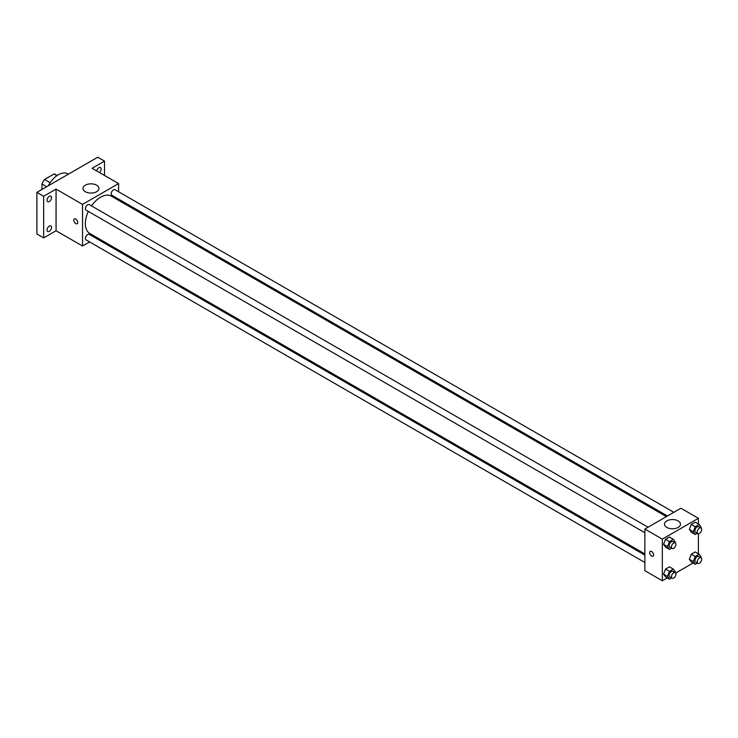 <?xml version="1.0" encoding="UTF-8"?>
<svg xmlns="http://www.w3.org/2000/svg" width="738" height="738" viewBox="0 0 738 738"><rect width="100%" height="100%" fill="white"/><g stroke="black" fill="none" stroke-linecap="round" stroke-linejoin="round"><path stroke-width="1.11" d="M50.129 182.701L44.557 179.482L54.04 174.002A12.343 7.122 120 0 1 55.47 174.519L57.177 175.506M41.974 189.435L41.974 183.956A12.343 7.122 120 0 1 44.557 179.482M46.715 186.696L41.974 183.956M56.927 175.672L54.04 174.002M68.422 174.159L67.878 173.845A19.123 11.042 120 0 0 48.228 185.819M89.63 241.944L82.536 246.031L56.06 230.745L43.662 237.904L36.9 234.001L36.9 192.36L97.748 157.222L104.51 161.133L104.51 175.441M97.056 237.654L96.005 238.263M49.298 231.317A3.192 1.836 -60 0 1 47.702 231.474A3.192 1.836 -60 0 1 47.214 228.918A3.192 1.836 -60 0 1 49.298 226.114A3.192 1.836 -60 0 1 50.885 225.957A3.192 1.836 -60 0 1 51.374 228.512A3.192 1.836 -60 0 1 49.298 231.317M49.298 201.548A3.192 1.836 -60 0 1 47.702 201.705A3.192 1.836 -60 0 1 47.214 199.149A3.192 1.836 -60 0 1 49.298 196.345A3.192 1.836 -60 0 1 50.885 196.179A3.192 1.836 -60 0 1 51.374 198.734A3.192 1.836 -60 0 1 49.298 201.548M56.06 230.745L56.06 189.103L43.662 196.262L36.9 192.36M43.662 237.904L43.662 196.262M82.536 246.031L82.536 204.398L56.06 189.103M82.536 204.398L118.597 183.577L92.121 168.282L104.51 161.133M85.34 191.723A7.998 4.612 180 0 1 82.997 188.458A7.998 4.612 180 0 1 90.995 183.836A7.998 4.612 180 0 1 98.984 188.458A7.998 4.612 180 0 1 94.049 192.719A7.998 4.612 180 0 1 85.34 191.723M96.696 170.93A3.192 1.836 -60 0 1 98.883 167.71A3.192 1.836 -60 0 1 100.469 167.554A3.192 1.836 -60 0 1 101.051 169.749A3.192 1.836 -60 0 1 99.436 172.517M88.32 211.419A21.55 12.445 120 0 0 85.331 223.605A21.55 12.445 120 0 0 89.796 233.466L644.864 553.934M666.414 516.609L111.346 196.142A21.55 12.445 120 0 0 91.512 205.893M118.597 183.577L118.597 191.76M118.597 199.122L118.597 200.339M673.831 512.32L115.054 189.712A3.192 1.836 120 0 0 112.6 190.57A3.192 1.836 120 0 0 111.207 193.78A3.192 1.836 120 0 0 111.872 195.238L667.456 516M644.864 555.142L89.27 234.37A3.192 1.836 120 0 0 86.816 235.228A3.192 1.836 120 0 0 85.423 238.439A3.192 1.836 120 0 0 86.088 239.896L644.864 562.504M644.864 532.735L86.088 210.127A3.192 1.836 -60 0 1 86.088 206.446A3.192 1.836 -60 0 1 89.27 204.601L648.047 527.209M77.748 222.452A2.786 1.614 60 0 1 77.176 223.725A2.786 1.614 60 0 1 74.381 222.12A2.786 1.614 60 0 1 74.381 218.9A2.786 1.614 60 0 1 76.531 219.647A2.786 1.614 60 0 1 77.748 222.452M77.176 223.725A2.786 1.614 60 0 1 74.381 222.12A2.786 1.614 60 0 1 74.381 218.891M667.272 577.919L662.327 580.778L644.864 570.686L644.864 529.054L680.925 508.233L698.388 518.316L698.388 524.026M693.056 563.029L675.657 573.085M691.303 532.246L689.347 529.469L691.303 524.441L695.205 522.181L691.303 524.441L689.347 529.469L691.303 532.246L695.242 534.524L693.296 531.747L695.242 526.72L699.144 524.46L701.1 527.236L700.842 527.91M665.519 576.904L663.563 574.127L665.519 569.099L669.421 566.839L665.519 569.099L663.563 574.127L665.519 576.904L669.458 579.182L667.512 576.406L669.458 571.378L673.36 569.118L675.316 571.895L675.058 572.568M698.388 533.703L698.388 553.795M662.327 580.778L662.327 539.137L698.388 518.316M691.303 562.015L689.347 559.238L691.303 554.21L695.205 551.959L691.303 554.21L689.347 559.238L691.303 562.015L695.242 564.293L693.296 561.517L695.242 556.489L699.144 554.238L701.1 557.015L700.842 557.688M665.519 547.135L663.563 544.358L665.519 539.321L669.421 537.07L665.519 539.321L663.563 544.358L665.519 547.135L669.458 549.413L667.512 546.637L669.458 541.6L673.36 539.349L675.316 542.126L675.058 542.799M662.327 539.137L644.864 529.054M666.82 527.43A7.998 4.612 180 0 1 664.477 524.174A7.998 4.612 180 0 1 672.475 519.552A7.998 4.612 180 0 1 680.464 524.174A7.998 4.612 180 0 1 675.528 528.436A7.998 4.612 180 0 1 666.82 527.43M653.6 554.911A2.786 1.614 60 0 1 653.019 556.184A2.786 1.614 60 0 1 650.233 554.579A2.786 1.614 60 0 1 650.233 551.36A2.786 1.614 60 0 1 652.383 552.107A2.786 1.614 60 0 1 653.6 554.911M653.019 556.184A2.786 1.614 60 0 1 650.233 554.579A2.786 1.614 60 0 1 650.233 551.36M671.608 548.168L669.458 549.413M675.261 542.919L673.01 541.618A3.192 1.836 120 0 0 670.547 542.476A3.192 1.836 120 0 0 669.163 545.677A3.192 1.836 120 0 0 669.818 547.135L672.069 548.435A3.192 1.836 120 0 0 675.261 546.6A3.192 1.836 120 0 0 675.261 542.919A3.192 1.836 120 0 0 672.807 543.777A3.192 1.836 120 0 0 671.414 546.978A3.192 1.836 120 0 0 672.069 548.435M667.512 546.637L663.563 544.358M669.458 541.6L665.519 539.321M673.36 539.349L669.421 537.07M697.392 533.288L695.242 534.524M701.045 528.03L698.794 526.729A3.192 1.836 120 0 0 696.331 527.587A3.192 1.836 120 0 0 694.947 530.797A3.192 1.836 120 0 0 695.602 532.255L697.853 533.556A3.192 1.836 120 0 0 701.045 531.711A3.192 1.836 120 0 0 701.045 528.03A3.192 1.836 120 0 0 698.591 528.888A3.192 1.836 120 0 0 697.198 532.098A3.192 1.836 120 0 0 697.853 533.556M693.296 531.747L689.347 529.469M695.242 526.72L691.303 524.441M699.144 524.46L695.205 522.181M671.608 577.946L669.458 579.182M675.261 572.688L673.01 571.387A3.192 1.836 120 0 0 670.547 572.245A3.192 1.836 120 0 0 669.163 575.455A3.192 1.836 120 0 0 669.818 576.913L672.069 578.214A3.192 1.836 120 0 0 675.261 576.369A3.192 1.836 120 0 0 675.261 572.688A3.192 1.836 120 0 0 672.807 573.546A3.192 1.836 120 0 0 671.414 576.756A3.192 1.836 120 0 0 672.069 578.214M667.512 576.406L663.563 574.127M669.458 571.378L665.519 569.099M673.36 569.118L669.421 566.839M697.392 563.057L695.242 564.293M701.045 557.808L698.794 556.507A3.192 1.836 120 0 0 696.331 557.356A3.192 1.836 120 0 0 694.947 560.566A3.192 1.836 120 0 0 695.602 562.024L697.853 563.325A3.192 1.836 120 0 0 701.045 561.489A3.192 1.836 120 0 0 701.045 557.808A3.192 1.836 120 0 0 698.591 558.657A3.192 1.836 120 0 0 697.198 561.867A3.192 1.836 120 0 0 697.853 563.325M693.296 561.517L689.347 559.238M695.242 556.489L691.303 554.21M699.144 554.238L695.205 551.959"/></g></svg>

